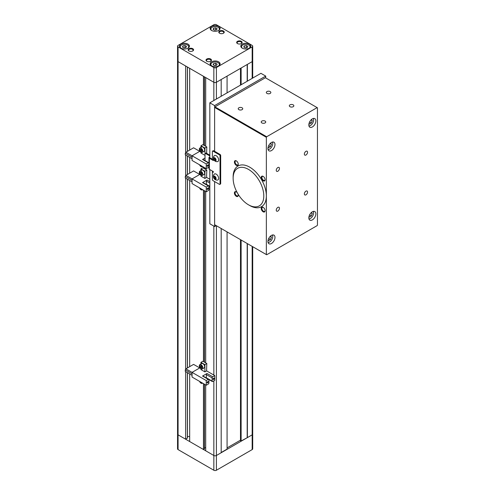 <?xml version="1.0" encoding="UTF-8"?>
<svg xmlns="http://www.w3.org/2000/svg" width="495" height="495" viewBox="0 0 495 495"><rect width="100%" height="100%" fill="white"/><g stroke="black" fill="none" stroke-linecap="round" stroke-linejoin="round"><path stroke-width="0.74" d="M205.703 146.303L205.703 77.579L213.846 82.281L178.076 61.627A1.807 1.046 180 0 1 177.544 60.891A1.807 1.046 0 0 0 178.076 61.627L178.076 434.845A1.807 1.046 180 0 1 177.544 434.109A1.807 1.046 0 0 0 178.076 434.845L185.644 439.214L185.644 371.634M185.644 369.276L185.644 178.169M185.644 175.805L185.644 155.046M185.644 152.683L185.644 66.002L178.076 61.627L178.076 46.877L213.846 67.53A1.807 1.046 0 0 0 216.402 67.53L216.402 82.281L221.191 79.516L221.191 96.259M204.423 448.73L203.464 449.503L189.672 441.54L189.672 373.96M189.672 366.659L189.672 180.489M189.672 173.188L189.672 157.367M189.672 150.065L189.672 68.322L203.464 76.286L203.464 145.01M203.464 449.503L203.464 383.637M203.464 361.604L203.464 190.173M203.464 168.133L203.464 167.05M205.703 384.931L205.703 450.796L213.846 455.499A1.807 1.046 0 0 0 216.402 455.499L221.191 452.733L221.191 228.504M216.402 225.739L216.402 455.499L252.172 434.845A1.807 1.046 0 0 0 252.704 434.109A1.807 1.046 180 0 1 252.172 434.845L247.382 437.611L247.382 243.627M247.382 81.137L247.382 64.393L252.172 61.627A1.807 1.046 0 0 0 252.704 60.891A1.807 1.046 180 0 1 252.172 61.627L216.402 82.281A1.807 1.046 180 0 1 213.846 82.281A1.807 1.046 0 0 0 216.402 82.281L216.402 99.025M205.703 362.897L205.703 191.46M205.703 169.426L205.703 168.337M247.382 437.611L241.121 441.008L240.483 440.637L240.483 239.642M227.069 231.901L227.069 449.12L221.191 452.51M252.704 246.696L252.704 448.86A1.807 1.046 180 0 1 252.172 449.596L216.402 470.25L216.402 455.499A1.807 1.046 180 0 1 213.846 455.499L213.846 380.853M205.703 447.406L204.503 448.093M189.672 436.522L187.45 436.522M187.37 438.001L185.644 439.214M227.069 92.868L227.069 76.125M240.483 85.121L240.483 68.378M241.121 441.008L241.121 240.013M241.121 84.75L241.121 68.007M247.191 437.5L247.191 243.515M247.191 81.248L247.191 64.505M240.483 440.16L227.069 447.901M208.927 166.363A0.903 0.52 -60 0 1 208.29 167.471L206.248 168.653L206.248 163.969L208.29 162.787A0.903 0.52 -60 0 1 208.742 162.744A0.903 0.52 -60 0 1 208.927 163.158L208.927 166.363M207.844 165.905L207.201 166.271L207.844 164.872L208.482 165.243L207.844 165.905M207.201 166.271L207.201 165.683M207.844 165.311L207.009 165.571M207.844 164.872L207.653 165.206M207.844 166.345L207.653 166.017M205.029 155.226L204.905 148.055L206.817 146.947L206.625 153.345M204.905 148.055L200.945 145.771L202.857 144.664L206.817 146.947M204.905 155.3L200.945 153.017L200.945 152.175M200.945 147.399L200.945 145.771M185.903 155.189L192.066 158.753L185.903 155.189M192.066 155.801L185.903 152.243L185.291 153.289L185.291 154.842M185.903 152.243L193.595 147.795L199.745 151.346M192.066 157.2L185.291 153.289M206.248 168.653L192.066 160.467L192.066 155.783L199.974 151.216M206.248 163.969L192.066 155.783M208.742 162.744L202.987 159.421A0.903 0.52 120 0 0 202.535 159.464L205.029 158.023M204.101 151.309A2.481 1.435 -120 0 0 204.163 151.278A2.481 1.435 -120 0 0 204.2 148.463A2.481 1.435 -120 0 0 201.75 146.941A2.481 1.435 -120 0 0 201.682 146.972A2.481 1.435 -120 0 0 201.62 147.015M201.904 150.53L201.292 149.391L200.395 149.088L200.11 149.935L200.722 151.074L201.62 151.371L201.904 150.53M200.995 149.292L201.849 150.69M201.552 150.591L200.722 151.074M200.939 149.453L200.11 149.935M208.927 189.486A0.903 0.52 -60 0 1 208.29 190.594L206.248 191.775L206.248 187.091L208.29 185.91A0.903 0.52 -60 0 1 208.742 185.866A0.903 0.52 -60 0 1 208.927 186.281L208.927 189.486M207.844 189.028L207.201 189.399L207.844 187.995L208.482 188.366L207.844 189.028M207.201 189.399L207.201 188.805M207.844 188.44L207.009 188.694M207.844 187.995L207.653 188.329M207.844 189.467L207.653 189.139M208.742 185.866L202.987 182.544A0.903 0.52 120 0 0 202.535 182.587L207.003 180.007A0.903 0.52 120 0 0 206.365 181.114L206.365 184.319A0.903 0.52 120 0 0 206.39 184.511M206.625 175.125L206.625 177.427L204.905 178.423L204.905 171.177L206.817 170.07L206.625 175.125M204.905 171.177L200.945 168.894L202.857 167.786L206.817 170.07M204.905 178.423L200.945 176.14L200.945 175.298M200.945 170.521L200.945 168.894M206.625 177.427L209.824 179.27M185.903 178.311L192.066 181.875L185.903 178.311M206.248 191.775L192.066 183.589L192.066 178.905L185.903 175.366L185.291 176.418L185.291 177.965M185.903 175.366L193.595 170.917L199.745 174.469M192.066 180.322L185.291 176.418M206.248 187.091L192.066 178.905L199.974 174.339M204.101 174.432A2.481 1.435 -120 0 0 204.163 174.401A2.481 1.435 -120 0 0 204.2 171.586A2.481 1.435 -120 0 0 201.75 170.063A2.481 1.435 -120 0 0 201.682 170.094A2.481 1.435 -120 0 0 201.62 170.138M201.904 173.652L201.292 172.514L200.395 172.21L200.11 173.058L200.722 174.197L201.62 174.494L201.904 173.652M200.995 172.415L201.849 173.813M201.552 173.72L200.722 174.197M200.939 172.576L200.11 173.058M208.927 382.957A0.903 0.52 -60 0 1 208.29 384.064L206.248 385.246L206.248 380.562L208.29 379.38A0.903 0.52 -60 0 1 208.742 379.337A0.903 0.52 -60 0 1 208.927 379.745L208.927 382.957M207.844 382.499L207.201 382.864L207.844 381.466L208.482 381.831L207.844 382.499M207.201 382.864L207.201 382.276M207.844 381.905L207.009 382.165M207.844 381.466L207.653 381.793M207.844 382.938L207.653 382.604M208.742 379.337L202.987 376.014A0.903 0.52 120 0 0 202.535 376.058L207.003 373.478A0.903 0.52 120 0 0 206.365 374.579L206.365 377.79A0.903 0.52 120 0 0 206.39 377.976M212.12 377.902A0.903 0.52 -60 0 1 212.763 376.8L214.805 375.618L214.805 380.302L212.763 381.484A0.903 0.52 -60 0 1 212.312 381.527A0.903 0.52 -60 0 1 212.12 381.113L212.12 377.902L206.365 374.579M213.716 379.102L213.079 379.473L213.716 378.069L214.36 378.44L213.716 379.547L213.716 379.102M213.079 379.473L213.079 378.879M213.716 378.514L212.887 378.774M213.716 378.069L213.524 378.403M213.716 379.547L213.524 379.213M206.625 368.596L206.625 370.897L204.905 371.894L204.905 364.648L206.817 363.54L206.625 368.596M204.905 364.648L200.945 362.359L202.857 361.251L206.817 363.54M204.905 371.894L200.945 369.604L200.945 368.769M200.945 363.992L200.945 362.359M206.625 370.897L214.805 375.618M185.903 371.782L192.066 375.34L185.903 371.782M192.066 372.389L185.903 368.831L185.291 369.883L185.291 371.429M185.903 368.831L193.595 364.388L199.745 367.94M192.066 373.793L185.291 369.883M206.248 385.246L192.066 377.054L192.066 372.37L199.974 367.804M206.248 380.562L192.066 372.37M204.101 367.903A2.481 1.435 -120 0 0 204.163 367.865A2.481 1.435 -120 0 0 204.2 365.056A2.481 1.435 -120 0 0 201.75 363.528A2.481 1.435 -120 0 0 201.682 363.565A2.481 1.435 -120 0 0 201.62 363.602M201.904 367.123L201.292 365.978L200.395 365.681L200.11 366.523L200.722 367.667L201.62 367.964L201.904 367.123M200.995 365.879L201.849 367.284M201.552 367.185L200.722 367.667M200.939 366.046L200.11 366.523M256.75 206.768A21.681 12.517 -120 0 0 261.366 184.975A21.681 12.517 -120 0 0 240.18 167.415A21.681 12.517 -120 0 0 233.139 178.243A21.681 12.517 -120 0 0 248.465 204.794A21.681 12.517 -120 0 0 256.75 206.768M248.465 204.794L249.746 205.53A23.488 13.563 -120 0 0 258.718 207.671A23.488 13.563 -120 0 0 263.717 184.06A23.488 13.563 -120 0 0 240.768 165.039A23.488 13.563 -120 0 0 233.139 176.764L233.139 178.243M265.716 77.932L265.716 76.088L260.921 73.322L209.824 102.824L209.824 157.985M209.824 169.575L209.824 223.783L214.613 226.549L216.21 225.627M265.716 76.088L214.613 105.59L209.824 102.824M214.613 105.59L214.613 151.322L214.613 107.434L214.935 106.877L266.675 136.75L266.353 137.307L266.353 254.579L266.675 254.764L317.134 225.627L317.456 225.077L317.456 107.799L317.134 107.619L266.675 136.75M266.353 254.579L214.613 224.705L214.613 181.56L214.613 226.549M308.954 125.94A4.517 2.605 120 0 0 313.62 119.969A4.517 2.605 120 0 0 313.261 118.478M308.954 218.87A4.517 2.605 120 0 0 313.62 212.906A4.517 2.605 120 0 0 313.261 211.415M268.073 149.54A4.517 2.605 120 0 0 272.739 143.575A4.517 2.605 120 0 0 272.38 142.077M268.073 242.476A4.517 2.605 120 0 0 272.739 236.511A4.517 2.605 120 0 0 272.38 235.014M242.08 109.642A2.258 1.306 0 0 0 242.742 108.721A2.258 1.306 0 0 0 241.35 107.52A2.258 1.306 0 0 0 238.887 107.799A2.258 1.306 0 0 0 238.225 108.721A2.258 1.306 0 0 0 239.617 109.927A2.258 1.306 0 0 0 242.08 109.642M270.183 93.419A2.258 1.306 0 0 0 270.845 92.497A2.258 1.306 0 0 0 269.453 91.29A2.258 1.306 0 0 0 266.991 91.575A2.258 1.306 0 0 0 266.329 92.497A2.258 1.306 0 0 0 267.727 93.704A2.258 1.306 0 0 0 270.183 93.419M293.182 106.697A2.258 1.306 0 0 0 293.844 105.775A2.258 1.306 0 0 0 292.446 104.569A2.258 1.306 0 0 0 289.99 104.853A2.258 1.306 0 0 0 289.328 105.775A2.258 1.306 0 0 0 290.72 106.976A2.258 1.306 0 0 0 293.182 106.697M265.072 122.921A2.258 1.306 0 0 0 265.735 121.999A2.258 1.306 0 0 0 264.342 120.792A2.258 1.306 0 0 0 261.88 121.077A2.258 1.306 0 0 0 261.218 121.999A2.258 1.306 0 0 0 262.616 123.206A2.258 1.306 0 0 0 265.072 122.921M279.446 208.296A2.258 1.306 120 0 0 278.982 207.263A2.258 1.306 120 0 0 277.237 207.869A2.258 1.306 120 0 0 276.253 210.14A2.258 1.306 120 0 0 276.724 211.173A2.258 1.306 120 0 0 278.462 210.567A2.258 1.306 120 0 0 279.446 208.296M279.446 168.467A2.258 1.306 120 0 0 278.982 167.434A2.258 1.306 120 0 0 277.237 168.04A2.258 1.306 120 0 0 276.253 170.311A2.258 1.306 120 0 0 276.724 171.344A2.258 1.306 120 0 0 278.462 170.738A2.258 1.306 120 0 0 279.446 168.467M307.556 152.243A2.258 1.306 120 0 0 307.086 151.204A2.258 1.306 120 0 0 305.347 151.81A2.258 1.306 120 0 0 304.357 154.087A2.258 1.306 120 0 0 304.827 155.121A2.258 1.306 120 0 0 306.566 154.514A2.258 1.306 120 0 0 307.556 152.243M307.556 192.072A2.258 1.306 120 0 0 307.086 191.039A2.258 1.306 120 0 0 305.347 191.639A2.258 1.306 120 0 0 304.357 193.916A2.258 1.306 120 0 0 304.827 194.95A2.258 1.306 120 0 0 306.566 194.343A2.258 1.306 120 0 0 307.556 192.072M237.229 192.642A2.735 1.578 -120 0 0 236.332 191.868A2.735 1.578 -120 0 0 234.401 192.982A2.735 1.578 -120 0 0 236.332 196.329A2.735 1.578 -120 0 0 238.262 195.216A2.735 1.578 -120 0 0 238.046 194.052M236.505 191.98A2.258 1.306 -120 0 0 235.54 191.949A2.258 1.306 -120 0 0 235.069 192.982A2.258 1.306 -120 0 0 236.053 195.253A2.258 1.306 -120 0 0 237.798 195.859A2.258 1.306 -120 0 0 238.256 195.005M238.262 164.235A2.735 1.578 -120 0 0 236.332 160.887A2.735 1.578 -120 0 0 234.401 162.007A2.735 1.578 -120 0 0 236.332 165.349A2.735 1.578 -120 0 0 238.262 164.235M236.505 160.999A2.258 1.306 -120 0 0 235.54 160.968A2.258 1.306 -120 0 0 235.069 162.007A2.258 1.306 -120 0 0 236.053 164.278A2.258 1.306 -120 0 0 237.798 164.885A2.258 1.306 -120 0 0 238.256 164.031M265.091 179.722A2.735 1.578 -120 0 0 263.161 176.375A2.735 1.578 -120 0 0 261.224 177.495A2.735 1.578 -120 0 0 263.161 180.842A2.735 1.578 -120 0 0 265.091 179.722M263.334 176.486A2.258 1.306 -120 0 0 262.362 176.461A2.258 1.306 -120 0 0 261.898 177.495A2.258 1.306 -120 0 0 262.882 179.765A2.258 1.306 -120 0 0 264.621 180.372A2.258 1.306 -120 0 0 265.085 179.518M265.091 210.703A2.735 1.578 -120 0 0 263.161 207.356A2.735 1.578 -120 0 0 261.224 208.469A2.735 1.578 -120 0 0 263.161 211.817A2.735 1.578 -120 0 0 265.091 210.703M263.334 207.467A2.258 1.306 -120 0 0 262.362 207.436A2.258 1.306 -120 0 0 261.898 208.469A2.258 1.306 -120 0 0 262.882 210.746A2.258 1.306 -120 0 0 264.621 211.353A2.258 1.306 -120 0 0 265.085 210.493M315.86 120.891A4.969 2.871 120 0 0 314.826 118.621A4.969 2.871 120 0 0 310.996 119.951A4.969 2.871 120 0 0 308.831 124.95A4.969 2.871 120 0 0 309.858 127.227A4.969 2.871 120 0 0 313.688 125.891A4.969 2.871 120 0 0 315.86 120.891M274.979 144.497A4.969 2.871 120 0 0 273.945 142.22A4.969 2.871 120 0 0 270.115 143.55A4.969 2.871 120 0 0 267.95 148.55A4.969 2.871 120 0 0 268.977 150.827A4.969 2.871 120 0 0 272.807 149.496A4.969 2.871 120 0 0 274.979 144.497M315.86 213.828A4.969 2.871 120 0 0 314.826 211.557A4.969 2.871 120 0 0 310.996 212.887A4.969 2.871 120 0 0 308.831 217.887A4.969 2.871 120 0 0 309.858 220.157A4.969 2.871 120 0 0 313.688 218.827A4.969 2.871 120 0 0 315.86 213.828M274.979 237.433A4.969 2.871 120 0 0 273.945 235.156A4.969 2.871 120 0 0 270.115 236.486A4.969 2.871 120 0 0 267.95 241.486A4.969 2.871 120 0 0 268.977 243.763A4.969 2.871 120 0 0 272.807 242.432A4.969 2.871 120 0 0 274.979 237.433M266.353 137.307L214.613 107.434M317.134 107.619L265.394 77.746L214.935 106.877M268.179 239.914L268.649 240.576L270.474 239.524L271.39 237.167L270.592 236.035M270.152 236.455L271.39 237.167M268.717 238.51L270.474 239.524M268.179 146.978L268.649 147.64L270.474 146.588L271.39 144.237L270.592 143.098M309.059 216.309L309.53 216.977L311.355 215.919L312.271 213.568L311.473 212.429M309.059 123.373L309.53 124.041L311.355 122.983L312.271 120.632L311.473 119.499M270.152 143.519L271.39 144.237M268.717 145.573L270.474 146.588M311.033 212.85L312.271 213.568M309.598 214.91L311.355 215.919M311.033 119.92L312.271 120.632M309.598 121.974L311.355 122.983M249.022 48.318A4.245 2.45 0 0 0 248.787 44.995L248.979 45.107A4.517 2.605 180 0 1 250.303 46.951A4.517 2.605 180 0 1 250.229 47.427M218.363 30.616A4.245 2.45 0 0 0 218.128 27.293L218.32 27.404A4.517 2.605 180 0 1 219.638 29.248A4.517 2.605 180 0 1 219.563 29.725M187.698 48.318A4.245 2.45 0 0 0 187.463 44.995L187.654 45.107A4.517 2.605 180 0 1 188.979 46.951A4.517 2.605 180 0 1 188.904 47.427M218.363 66.014A4.245 2.45 0 0 0 218.128 62.698L218.32 62.809A4.517 2.605 180 0 1 219.638 64.653A4.517 2.605 180 0 1 219.563 65.13M223.443 31.012A2.735 1.578 0 0 0 219.582 31.012A2.735 1.578 0 0 0 219.582 33.239L219.582 33.239A2.735 1.578 0 0 0 223.443 33.239A2.735 1.578 0 0 0 223.443 31.012M223.257 33.338A2.258 1.306 0 0 0 223.771 32.515A2.258 1.306 0 0 0 223.109 31.593A2.258 1.306 0 0 0 220.646 31.309A2.258 1.306 0 0 0 219.254 32.515A2.258 1.306 0 0 0 219.761 33.338M192.784 48.714A2.735 1.578 0 0 0 188.917 48.714A2.735 1.578 0 0 0 188.917 50.942L188.917 50.942A2.735 1.578 0 0 0 192.784 50.942A2.735 1.578 0 0 0 192.784 48.714M192.598 51.041A2.258 1.306 0 0 0 193.112 50.218A2.258 1.306 0 0 0 192.45 49.296A2.258 1.306 0 0 0 189.987 49.011A2.258 1.306 0 0 0 188.595 50.218A2.258 1.306 0 0 0 189.102 51.041M241.331 41.339A2.735 1.578 0 0 0 237.464 41.339A2.735 1.578 0 0 0 237.464 43.566L237.464 43.566A2.735 1.578 0 0 0 241.331 43.566A2.735 1.578 0 0 0 241.331 41.339M241.145 43.665A2.258 1.306 0 0 0 241.653 42.836A2.258 1.306 0 0 0 240.991 41.914A2.258 1.306 0 0 0 238.534 41.636A2.258 1.306 0 0 0 237.136 42.836A2.258 1.306 0 0 0 237.649 43.665M210.666 59.035A2.735 1.578 0 0 0 206.805 59.035A2.735 1.578 0 0 0 206.805 61.269L206.805 61.269A2.735 1.578 0 0 0 210.666 61.269A2.735 1.578 0 0 0 210.666 59.035M210.486 61.368A2.258 1.306 0 0 0 210.994 60.539A2.258 1.306 0 0 0 210.332 59.617A2.258 1.306 0 0 0 207.869 59.338A2.258 1.306 0 0 0 206.477 60.539A2.258 1.306 0 0 0 206.99 61.368M249.301 44.111A4.969 2.871 0 0 0 243.88 43.492A4.969 2.871 0 0 0 240.817 46.14A4.969 2.871 0 0 0 242.272 48.17A4.969 2.871 0 0 0 247.686 48.788A4.969 2.871 0 0 0 250.755 46.14A4.969 2.871 0 0 0 249.301 44.111M218.635 61.813A4.969 2.871 0 0 0 213.221 61.188A4.969 2.871 0 0 0 210.158 63.843A4.969 2.871 0 0 0 211.613 65.872A4.969 2.871 0 0 0 217.027 66.491A4.969 2.871 0 0 0 220.089 63.843A4.969 2.871 0 0 0 218.635 61.813M218.635 26.408A4.969 2.871 0 0 0 213.221 25.79A4.969 2.871 0 0 0 210.158 28.438A4.969 2.871 0 0 0 211.613 30.467A4.969 2.871 0 0 0 217.027 31.086A4.969 2.871 0 0 0 220.089 28.438A4.969 2.871 0 0 0 218.635 26.408M187.976 44.111A4.969 2.871 0 0 0 182.562 43.492A4.969 2.871 0 0 0 179.493 46.14A4.969 2.871 0 0 0 180.947 48.17A4.969 2.871 0 0 0 186.368 48.788A4.969 2.871 0 0 0 189.43 46.14A4.969 2.871 0 0 0 187.976 44.111M178.076 449.596L213.846 470.25L213.846 455.499L178.076 434.845L178.076 449.596A1.807 1.046 180 0 1 177.544 448.86L177.544 46.14A1.807 1.046 0 0 1 178.076 45.404L213.846 24.75A1.807 1.046 0 0 1 216.402 24.75L252.172 45.404A1.807 1.046 0 0 1 252.704 46.14A1.807 1.046 0 0 1 252.172 46.877L216.402 67.53M177.544 46.14A1.807 1.046 0 0 0 178.076 46.877M248.979 45.107L248.787 44.995A4.245 2.45 0 0 0 242.785 44.995A4.245 2.45 0 0 0 242.544 48.318M245.242 47.891L247.259 47.582L247.797 46.419L246.324 45.565L244.307 45.88L243.769 47.044L245.242 47.891M241.343 47.427A4.517 2.605 180 0 1 241.269 46.951A4.517 2.605 180 0 1 242.593 45.107A4.517 2.605 180 0 1 242.692 45.051M218.32 62.809L218.128 62.698A4.245 2.45 0 0 0 212.12 62.698A4.245 2.45 0 0 0 211.885 66.014M214.583 65.594L216.6 65.284L217.138 64.121L215.665 63.267L213.648 63.583L213.11 64.746L214.583 65.594M210.684 65.13A4.517 2.605 180 0 1 210.61 64.653A4.517 2.605 180 0 1 211.928 62.809A4.517 2.605 180 0 1 212.027 62.754M218.32 27.404L218.128 27.293A4.245 2.45 0 0 0 212.12 27.293A4.245 2.45 0 0 0 211.885 30.616M214.583 30.189L216.6 29.879L217.138 28.716L215.665 27.862L213.648 28.178L213.11 29.341L214.583 30.189M210.684 29.725A4.517 2.605 180 0 1 210.61 29.248A4.517 2.605 180 0 1 211.928 27.404A4.517 2.605 180 0 1 212.027 27.349M187.654 45.107L187.463 44.995A4.245 2.45 0 0 0 181.461 44.995A4.245 2.45 0 0 0 181.226 48.318M183.923 47.891L185.941 47.582L186.479 46.419L185 45.565L182.989 45.88L182.451 47.044L183.923 47.891M180.019 47.427A4.517 2.605 180 0 1 179.945 46.951A4.517 2.605 180 0 1 181.269 45.107A4.517 2.605 180 0 1 181.368 45.051M244.307 47.353L244.307 45.88M246.324 47.724L246.324 45.565M213.648 65.055L213.648 63.583M215.665 65.427L215.665 63.267M213.648 29.651L213.648 28.178M215.665 30.022L215.665 27.862M182.989 47.353L182.989 45.88M185 47.724L185 45.565M216.402 470.25A1.807 1.046 180 0 1 213.846 470.25M205.221 153.487L205.858 153.116A0.903 0.52 60 0 1 206.31 153.165L205.672 153.53A0.903 0.52 -120 0 0 205.221 153.487A0.903 0.52 -120 0 0 205.029 153.902L205.029 160.603M209.824 155.189L206.31 153.165M209.824 155.931L205.672 153.53M209.366 169.309L213.333 171.604L213.333 172.34L212.38 171.784L212.38 179.53A0.903 0.52 -120 0 0 213.017 180.638L219.403 184.326A0.903 0.52 -120 0 0 219.854 184.369A0.903 0.52 -120 0 0 220.04 183.954L220.04 155.931A0.903 0.52 -120 0 0 219.403 154.824L213.017 151.136A0.903 0.52 -120 0 0 212.565 151.093A0.903 0.52 -120 0 0 212.38 151.501L212.38 159.248L213.333 159.798L213.333 160.541L209.366 158.245L209.366 169.309A1.355 0.78 180 0 1 208.97 168.758L208.97 157.695A1.355 0.78 0 0 1 209.366 157.138L209.824 156.878M213.333 171.604L212.38 171.784M213.333 159.798L210.004 157.88M212.565 151.093L213.203 150.721A0.903 0.52 60 0 1 213.654 150.765L213.017 151.136M219.403 154.824L220.04 154.452L213.654 150.765M220.04 154.452A0.903 0.52 60 0 1 220.683 155.56L220.04 155.931M220.04 183.954L220.683 183.589L220.683 155.56M220.683 183.589A0.903 0.52 60 0 1 220.492 184.004L219.854 184.369M208.97 157.695A1.355 0.78 0 0 0 209.366 158.245M213.883 158.79A1.306 0.755 -120 0 0 214.341 159.978L213.883 158.79L214.341 158.134L215.263 158.666L215.727 159.854L215.263 160.51A1.306 0.755 -120 0 0 215.727 159.854A1.306 0.755 -120 0 0 215.263 158.666A1.306 0.755 -120 0 0 214.341 158.134A1.306 0.755 -120 0 0 213.883 158.79L214.712 158.313L215.715 159.718M218.635 159.91A3.434 1.98 -120 0 0 216.866 156.191A3.434 1.98 -120 0 0 214.137 155.857A3.62 3.62 0 0 0 217.472 161.636A3.434 1.98 -120 0 0 218.635 159.91M216.08 160.058A1.807 1.046 -120 0 0 214.805 157.849A1.807 1.046 -120 0 0 213.524 158.586A1.807 1.046 -120 0 0 214.805 160.795A1.807 1.046 -120 0 0 216.08 160.058M214.341 159.978A1.306 0.755 -120 0 0 215.263 160.51L214.341 159.978L215.177 159.495M213.883 177.229A1.306 0.755 -120 0 0 214.341 178.417L213.883 177.229L214.341 176.573L215.263 177.105L215.727 178.293L215.263 178.949A1.306 0.755 -120 0 0 215.727 178.293A1.306 0.755 -120 0 0 215.263 177.105A1.306 0.755 -120 0 0 214.341 176.573A1.306 0.755 -120 0 0 213.883 177.229L214.712 176.752L215.177 177.94L215.715 178.157M218.635 178.349A3.434 1.98 -120 0 0 216.866 174.63A3.434 1.98 -120 0 0 214.137 174.296A3.62 3.62 0 0 0 217.472 180.075A3.434 1.98 -120 0 0 218.635 178.349M216.08 178.497A1.807 1.046 -120 0 0 214.805 176.288A1.807 1.046 -120 0 0 213.524 177.024A1.807 1.046 -120 0 0 214.805 179.233A1.807 1.046 -120 0 0 216.08 178.497M214.341 178.417A1.306 0.755 -120 0 0 215.263 178.949L214.341 178.417L215.177 177.94M252.172 449.596L252.172 246.392M252.172 78.371L252.172 46.877M213.846 375.068L213.846 226.11M213.846 100.497L213.846 67.53M204.423 448.953L204.423 384.194M204.423 362.154L204.423 190.724M204.423 168.69L204.423 167.601M204.423 145.567L204.423 76.843M187.37 438.224L187.37 372.63M187.37 367.983L187.37 179.165M187.37 174.518L187.37 156.036M187.37 151.39L187.37 66.992M208.29 162.787L202.535 159.464M199.559 164.792A2.395 1.38 -120 0 0 202.139 166.722A2.395 1.38 -120 0 0 202.455 166.462M202.554 166.518A2.481 1.435 60 0 1 202.313 166.728A2.481 1.435 60 0 1 202.245 166.766A2.481 1.435 60 0 1 201.038 166.586M199.875 148.123A2.395 1.38 -120 0 0 199.751 150.814A2.395 1.38 -120 0 0 202.139 152.336A2.395 1.38 -120 0 0 202.263 149.651A2.395 1.38 -120 0 0 199.875 148.123M202.232 152.386A2.481 1.435 60 0 1 201.038 152.206M199.312 149.218A2.481 1.435 60 0 1 199.832 148.042A2.481 1.435 60 0 1 199.893 148.005A2.481 1.435 60 0 1 202.344 149.533A2.481 1.435 60 0 1 202.313 152.342A2.481 1.435 60 0 1 202.245 152.38L204.163 151.278M206.365 181.114L209.824 183.107M207.003 180.007L209.824 181.634M209.824 186.318L206.365 184.319M208.29 185.91L202.535 182.587M202.554 189.647A2.481 1.435 60 0 1 202.313 189.851A2.481 1.435 60 0 1 202.245 189.888L199.535 187.902A2.395 1.38 -120 0 0 202.139 189.845A2.395 1.38 -120 0 0 202.455 189.585M202.616 189.678L202.238 189.888A2.481 1.435 60 0 1 201.038 189.709M199.875 171.245A2.395 1.38 -120 0 0 199.751 173.937A2.395 1.38 -120 0 0 202.139 175.459A2.395 1.38 -120 0 0 202.263 172.774A2.395 1.38 -120 0 0 199.875 171.245M199.312 172.34A2.481 1.435 60 0 1 199.832 171.165A2.481 1.435 60 0 1 199.893 171.134A2.481 1.435 60 0 1 202.344 172.656A2.481 1.435 60 0 1 202.313 175.471A2.481 1.435 60 0 1 202.245 175.502A2.481 1.435 60 0 1 201.038 175.329M207.003 373.478L212.763 376.8M212.12 381.113L206.365 377.79M208.29 379.38L202.535 376.058M199.559 381.385A2.395 1.38 -120 0 0 202.139 383.309A2.395 1.38 -120 0 0 202.455 383.056M202.554 383.111A2.481 1.435 60 0 1 202.313 383.322A2.481 1.435 60 0 1 202.245 383.353A2.481 1.435 60 0 1 201.038 383.18M199.875 364.716A2.395 1.38 -120 0 0 199.751 367.401A2.395 1.38 -120 0 0 202.139 368.93A2.395 1.38 -120 0 0 202.263 366.244A2.395 1.38 -120 0 0 199.875 364.716M199.312 365.811A2.481 1.435 60 0 1 199.832 364.636A2.481 1.435 60 0 1 199.893 364.598A2.481 1.435 60 0 1 202.344 366.127A2.481 1.435 60 0 1 202.313 368.936A2.481 1.435 60 0 1 202.245 368.973A2.481 1.435 60 0 1 201.038 368.794M252.704 78.068L252.704 46.14M187.45 438.112L187.45 372.679M187.45 367.94L187.45 179.209M187.45 174.469L187.45 156.086M187.45 151.346L187.45 67.042M204.503 448.841L204.503 384.238M204.503 362.204L204.503 190.773M204.503 168.733L204.503 167.644M204.503 145.61L204.503 76.886M199.535 164.779L202.238 166.766L202.616 166.555M201.682 146.972L199.832 148.042C198.996 150.332 199.801 151.779 202.238 152.38M209.824 186.621L208.902 186.095M201.682 170.094L199.832 171.165C198.996 173.454 199.801 174.902 202.238 175.508L204.163 174.401M212.312 381.527L208.902 379.56M199.535 381.373L202.238 383.359L202.616 383.149M201.682 363.565L199.832 364.636C198.996 366.919 199.801 368.367 202.238 368.973L204.163 367.865M188.979 46.951L188.979 47.334M219.638 29.248L219.638 29.632M219.638 64.653L219.638 65.037M250.303 46.951L250.303 47.334M241.269 46.951L241.269 47.334M210.61 64.653L210.61 65.037M210.61 29.248L210.61 29.632M179.945 46.951L179.945 47.334"/></g></svg>
